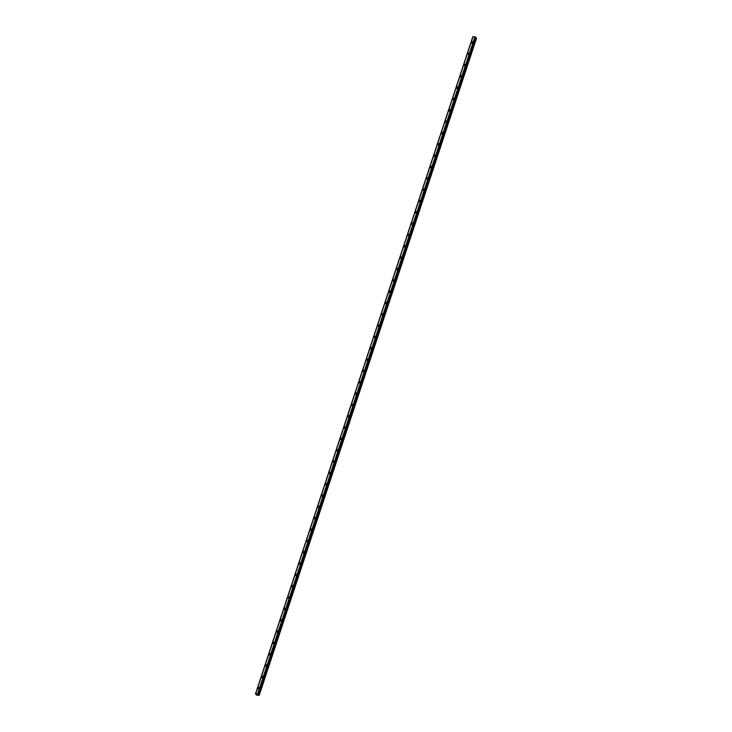 <?xml version="1.0" encoding="UTF-8"?>
<svg xmlns="http://www.w3.org/2000/svg" width="732" height="732" viewBox="0 0 732 732"><rect width="100%" height="100%" fill="white"/><g stroke="black" fill="none" stroke-linecap="round" stroke-linejoin="round"><path stroke-width="1.1" d="M257.81 688.107A0.796 0.64 138.3 0 1 259.192 688.263A0.796 0.64 138.3 0 1 257.81 688.107M257.911 688.711A0.796 0.64 138.3 0 1 259.091 687.65M261.653 677.384A0.796 0.64 138.3 0 1 262.843 676.322A0.796 0.64 138.3 0 1 261.653 677.384A0.796 0.64 138.3 0 1 262.843 676.322M265.405 666.056A0.796 0.64 138.3 0 1 266.594 664.995A0.796 0.64 138.3 0 1 265.405 666.056A0.796 0.64 138.3 0 1 266.585 664.995M269.147 654.719A0.796 0.64 138.3 0 1 270.337 653.667A0.796 0.64 138.3 0 1 269.147 654.719A0.796 0.64 138.3 0 1 270.337 653.667M272.899 643.391A0.796 0.64 138.3 0 1 274.088 642.33A0.796 0.64 138.3 0 1 272.899 643.391A0.796 0.64 138.3 0 1 274.079 642.33M276.641 632.064A0.796 0.64 138.3 0 1 277.831 631.002A0.796 0.64 138.3 0 1 276.641 632.064A0.796 0.64 138.3 0 1 277.831 631.002M280.393 620.736A0.796 0.64 138.3 0 1 281.582 619.675A0.796 0.64 138.3 0 1 280.393 620.736A0.796 0.64 138.3 0 1 281.582 619.675M284.135 609.399A0.796 0.64 138.3 0 1 285.324 608.347A0.796 0.64 138.3 0 1 284.135 609.399A0.796 0.64 138.3 0 1 285.324 608.347M287.886 598.071A0.796 0.64 138.3 0 1 289.076 597.01A0.796 0.64 138.3 0 1 287.886 598.071A0.796 0.64 138.3 0 1 289.076 597.01M291.638 586.744A0.796 0.64 138.3 0 1 292.818 585.682A0.796 0.64 138.3 0 1 291.629 586.744A0.796 0.64 138.3 0 1 292.818 585.682M295.38 575.416A0.796 0.64 138.3 0 1 296.57 574.355A0.796 0.64 138.3 0 1 295.38 575.416A0.796 0.64 138.3 0 1 296.57 574.355M299.123 564.079A0.796 0.64 138.3 0 1 300.312 563.027A0.796 0.64 138.3 0 1 299.123 564.079A0.796 0.64 138.3 0 1 300.312 563.027M302.874 552.752A0.796 0.64 138.3 0 1 304.064 551.69A0.796 0.64 138.3 0 1 302.874 552.752A0.796 0.64 138.3 0 1 304.064 551.69M306.617 541.424A0.796 0.64 138.3 0 1 307.806 540.362A0.796 0.64 138.3 0 1 306.617 541.424A0.796 0.64 138.3 0 1 307.806 540.362M310.368 530.096A0.796 0.64 138.3 0 1 311.558 529.035A0.796 0.64 138.3 0 1 310.368 530.096A0.796 0.64 138.3 0 1 311.558 529.035M314.12 518.759A0.796 0.64 138.3 0 1 315.3 517.707A0.796 0.64 138.3 0 1 314.12 518.759A0.796 0.64 138.3 0 1 315.3 517.707M317.862 507.432A0.796 0.64 138.3 0 1 319.051 506.37A0.796 0.64 138.3 0 1 317.862 507.432A0.796 0.64 138.3 0 1 319.051 506.37M321.613 496.104A0.796 0.64 138.3 0 1 322.794 495.042A0.796 0.64 138.3 0 1 321.613 496.104A0.796 0.64 138.3 0 1 322.794 495.042M325.356 484.776A0.796 0.64 138.3 0 1 326.545 483.715A0.796 0.64 138.3 0 1 325.356 484.776A0.796 0.64 138.3 0 1 326.545 483.715M329.107 473.439A0.796 0.64 138.3 0 1 330.288 472.387A0.796 0.64 138.3 0 1 329.107 473.439A0.796 0.64 138.3 0 1 330.288 472.387M332.749 461.508A0.796 0.64 138.3 0 1 334.131 461.663A0.796 0.64 138.3 0 1 332.749 461.508M332.85 462.112A0.796 0.64 138.3 0 1 334.039 461.05M336.601 450.784A0.796 0.64 138.3 0 1 337.781 449.723A0.796 0.64 138.3 0 1 336.601 450.784A0.796 0.64 138.3 0 1 337.781 449.723M340.343 439.456A0.796 0.64 138.3 0 1 341.533 438.395A0.796 0.64 138.3 0 1 340.343 439.456A0.796 0.64 138.3 0 1 341.533 438.395M344.095 428.119A0.796 0.64 138.3 0 1 345.275 427.067A0.796 0.64 138.3 0 1 344.095 428.119A0.796 0.64 138.3 0 1 345.275 427.067M347.837 416.792A0.796 0.64 138.3 0 1 349.027 415.73A0.796 0.64 138.3 0 1 347.837 416.792A0.796 0.64 138.3 0 1 349.027 415.73M351.589 405.464A0.796 0.64 138.3 0 1 352.769 404.403A0.796 0.64 138.3 0 1 351.589 405.464A0.796 0.64 138.3 0 1 352.769 404.403M355.331 394.136A0.796 0.64 138.3 0 1 356.521 393.075A0.796 0.64 138.3 0 1 355.331 394.136A0.796 0.64 138.3 0 1 356.521 393.075M359.083 382.799A0.796 0.64 138.3 0 1 360.263 381.747A0.796 0.64 138.3 0 1 359.083 382.799A0.796 0.64 138.3 0 1 360.263 381.747M362.733 370.868A0.796 0.64 138.3 0 1 364.115 371.023A0.796 0.64 138.3 0 1 362.733 370.868M362.825 371.472A0.796 0.64 138.3 0 1 364.014 370.41M366.576 360.144A0.796 0.64 138.3 0 1 367.757 359.083A0.796 0.64 138.3 0 1 366.576 360.144A0.796 0.64 138.3 0 1 367.757 359.083M370.319 348.816A0.796 0.64 138.3 0 1 371.508 347.755A0.796 0.64 138.3 0 1 370.319 348.816A0.796 0.64 138.3 0 1 371.508 347.755M374.07 337.479A0.796 0.64 138.3 0 1 375.251 336.427A0.796 0.64 138.3 0 1 374.07 337.479A0.796 0.64 138.3 0 1 375.251 336.427M377.813 326.152A0.796 0.64 138.3 0 1 379.002 325.09A0.796 0.64 138.3 0 1 377.813 326.152A0.796 0.64 138.3 0 1 379.002 325.09M381.564 314.824A0.796 0.64 138.3 0 1 382.745 313.763A0.796 0.64 138.3 0 1 381.564 314.824A0.796 0.64 138.3 0 1 382.745 313.763M385.307 303.496A0.796 0.64 138.3 0 1 386.496 302.435A0.796 0.64 138.3 0 1 385.307 303.496A0.796 0.64 138.3 0 1 386.496 302.435M389.058 292.16A0.796 0.64 138.3 0 1 390.238 291.107A0.796 0.64 138.3 0 1 389.058 292.16A0.796 0.64 138.3 0 1 390.238 291.107M392.8 280.832A0.796 0.64 138.3 0 1 393.99 279.77A0.796 0.64 138.3 0 1 392.8 280.832A0.796 0.64 138.3 0 1 393.99 279.77M396.552 269.504A0.796 0.64 138.3 0 1 397.732 268.443A0.796 0.64 138.3 0 1 396.552 269.504A0.796 0.64 138.3 0 1 397.732 268.443M400.294 258.167A0.796 0.64 138.3 0 1 401.484 257.115A0.796 0.64 138.3 0 1 400.294 258.167A0.796 0.64 138.3 0 1 401.484 257.115M404.046 246.84A0.796 0.64 138.3 0 1 405.226 245.787A0.796 0.64 138.3 0 1 404.046 246.84A0.796 0.64 138.3 0 1 405.235 245.787M407.697 234.908A0.796 0.64 138.3 0 1 409.078 235.063A0.796 0.64 138.3 0 1 407.697 234.908M407.788 235.512A0.796 0.64 138.3 0 1 408.978 234.45M411.54 224.184A0.796 0.64 138.3 0 1 412.729 223.123A0.796 0.64 138.3 0 1 411.54 224.184A0.796 0.64 138.3 0 1 412.72 223.123M415.282 212.856A0.796 0.64 138.3 0 1 416.471 211.795A0.796 0.64 138.3 0 1 415.282 212.847A0.796 0.64 138.3 0 1 416.471 211.795M419.033 201.52A0.796 0.64 138.3 0 1 420.223 200.467A0.796 0.64 138.3 0 1 419.033 201.52A0.796 0.64 138.3 0 1 420.214 200.467M422.776 190.192A0.796 0.64 138.3 0 1 423.965 189.13A0.796 0.64 138.3 0 1 422.776 190.192A0.796 0.64 138.3 0 1 423.965 189.13M426.527 178.864A0.796 0.64 138.3 0 1 427.717 177.803A0.796 0.64 138.3 0 1 426.527 178.864A0.796 0.64 138.3 0 1 427.717 177.803M430.27 167.527A0.796 0.64 138.3 0 1 431.459 166.475A0.796 0.64 138.3 0 1 430.27 167.527A0.796 0.64 138.3 0 1 431.459 166.475M434.021 156.2A0.796 0.64 138.3 0 1 435.211 155.147A0.796 0.64 138.3 0 1 434.021 156.2A0.796 0.64 138.3 0 1 435.211 155.147M437.763 144.872A0.796 0.64 138.3 0 1 438.953 143.811A0.796 0.64 138.3 0 1 437.763 144.872A0.796 0.64 138.3 0 1 438.953 143.811M441.515 133.544A0.796 0.64 138.3 0 1 442.704 132.483A0.796 0.64 138.3 0 1 441.515 133.544A0.796 0.64 138.3 0 1 442.704 132.483M445.266 122.217A0.796 0.64 138.3 0 1 446.447 121.155A0.796 0.64 138.3 0 1 445.257 122.207A0.796 0.64 138.3 0 1 446.447 121.155M449.009 110.88A0.796 0.64 138.3 0 1 450.198 109.827A0.796 0.64 138.3 0 1 449.009 110.88A0.796 0.64 138.3 0 1 450.198 109.827M452.751 99.552A0.796 0.64 138.3 0 1 453.941 98.491A0.796 0.64 138.3 0 1 452.751 99.552A0.796 0.64 138.3 0 1 453.941 98.491M456.503 88.224A0.796 0.64 138.3 0 1 457.692 87.163A0.796 0.64 138.3 0 1 456.503 88.224A0.796 0.64 138.3 0 1 457.692 87.163M460.254 76.887A0.796 0.64 138.3 0 1 461.435 75.835A0.796 0.64 138.3 0 1 460.254 76.887A0.796 0.64 138.3 0 1 461.435 75.835M463.997 65.56A0.796 0.64 138.3 0 1 465.186 64.508A0.796 0.64 138.3 0 1 463.997 65.56A0.796 0.64 138.3 0 1 465.186 64.508M467.748 54.232A0.796 0.64 138.3 0 1 468.928 53.171A0.796 0.64 138.3 0 1 467.748 54.232A0.796 0.64 138.3 0 1 468.928 53.171M471.49 42.904A0.796 0.64 138.3 0 1 472.68 41.843A0.796 0.64 138.3 0 1 471.49 42.904A0.796 0.64 138.3 0 1 472.68 41.843M472.817 36.765L255.477 693.909L257.618 693.973L259.21 695.345L256.63 695.107L255.459 693.918L472.845 36.765L255.532 693.881M472.973 36.701L255.532 693.854L472.854 36.719M475.635 37.204L258.305 694.348L475.635 37.204L474.894 36.82L473 36.609L255.669 693.753M259.21 695.345L476.541 38.21L475.516 37.57M475.37 37.039L258.048 694.174L475.361 37.021M255.697 693.744L473.018 36.6L255.697 693.744M257.572 693.963L474.894 36.82L257.563 693.954M474.949 36.838L257.618 693.973M472.89 36.71L255.56 693.854M475.278 36.984L257.948 694.128M475.452 37.067L258.122 694.211M475.48 37.076L258.149 694.22M475.562 37.122L258.231 694.256M475.544 37.607L258.213 694.741M475.59 37.634L258.259 694.769M476.212 37.899L258.881 695.034M476.322 37.973L259 695.107M472.79 36.783L255.459 693.918"/></g></svg>

